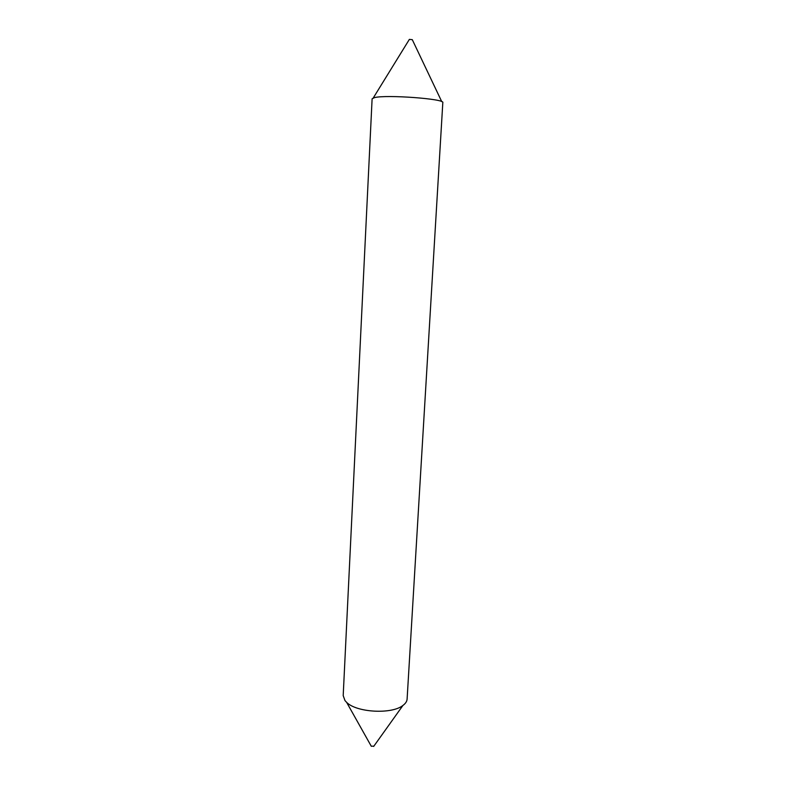 <?xml version="1.0" encoding="UTF-8"?>
<svg xmlns="http://www.w3.org/2000/svg" width="786" height="786" viewBox="0 0 786 786"><rect width="100%" height="100%" fill="white"/><g stroke="black" fill="none" stroke-linecap="round" stroke-linejoin="round"><path stroke-width="1.18" d="M343.197 695.59L344.985 700.601L346.646 702.379C356.628 712.578 391.919 714.494 402.943 705.435C405.566 703.49 406.952 701.367 407.109 699.059L442.813 102.632C445.377 98.869 386.005 94.477 374.421 97.631L372.112 98.8L343.197 695.59M373.262 97.955L409.368 39.388L412.286 39.664L441.761 101.659M371.247 746.219L373.861 746.169M373.664 746.435L402.943 705.435M371.316 746.307L346.646 702.379"/></g></svg>
